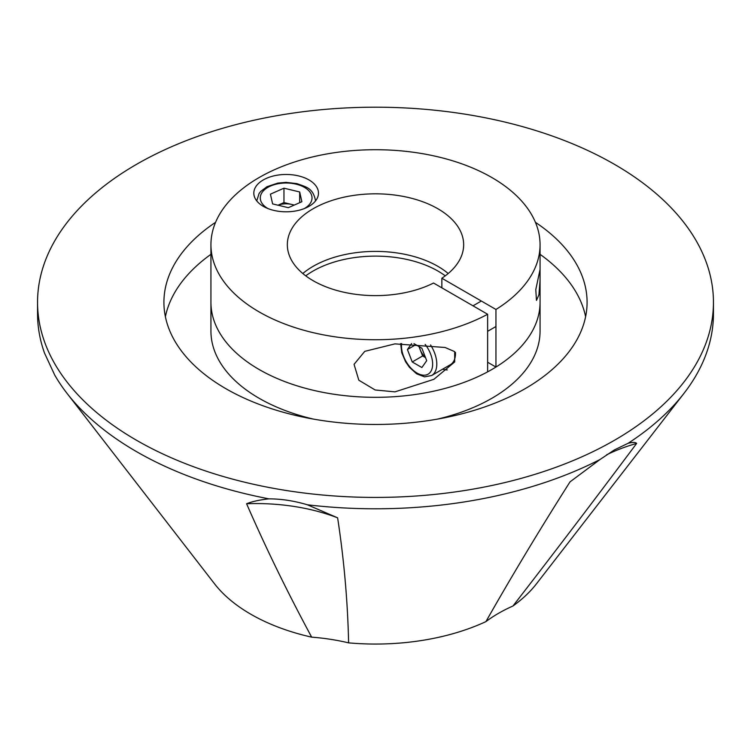 <?xml version="1.0" encoding="UTF-8"?>
<svg xmlns="http://www.w3.org/2000/svg" width="751" height="751" viewBox="0 0 751 751"><rect width="100%" height="100%" fill="white"/><g stroke="black" fill="none" stroke-linecap="round" stroke-linejoin="round"><path stroke-width="1.13" d="M445.259 275.852A88.308 50.984 0 0 0 437.946 271.055A88.308 50.984 0 0 0 305.741 275.852M210.937 244.723A164.563 95.011 0 0 0 309.816 331.839A164.563 95.011 0 0 0 487.634 314.265L433.543 283.033A88.158 50.899 180 0 1 339.067 291.069A88.158 50.899 180 0 1 287.342 244.723A88.158 50.899 180 0 1 375.5 193.824A88.158 50.899 180 0 1 463.658 244.723A88.158 50.899 180 0 1 441.86 278.236L495.951 309.468A164.563 95.011 0 0 0 540.063 244.723A164.563 95.011 0 0 0 375.5 149.712A164.563 95.011 0 0 0 210.937 244.723L210.937 331.107A164.563 95.011 0 0 0 259.133 398.283A164.563 95.011 0 0 0 313.355 419.077M437.645 419.077A164.563 95.011 0 0 0 540.063 331.107L540.063 302.315A164.563 95.011 0 0 1 438.481 390.088A164.563 95.011 0 0 1 259.133 369.492A164.563 95.011 0 0 1 210.937 302.315A164.563 95.011 0 0 0 309.816 389.431A164.563 95.011 0 0 0 487.634 371.848L487.634 314.265M215.565 222.334A211.585 122.16 0 0 0 163.915 302.315A211.585 122.16 0 0 0 225.882 388.689A211.585 122.16 0 0 0 456.467 415.172A211.585 122.16 0 0 0 587.085 302.315A211.585 122.16 0 0 0 535.435 222.334M210.937 254.326A211.585 122.16 0 0 0 165.389 316.706M136.532 440.274A337.95 195.11 0 0 0 504.832 482.574A337.95 195.11 0 0 0 713.45 302.315A337.95 195.11 0 0 0 614.468 164.347A337.95 195.11 0 0 0 246.168 122.047A337.95 195.11 0 0 0 37.55 302.315A337.95 195.11 0 0 0 136.532 440.274M37.55 302.315L37.55 313.674A337.95 195.11 0 0 0 44.487 353.008L54.776 375.171A337.95 195.11 0 0 0 66.999 393.327A337.95 195.11 0 0 0 136.532 451.642A337.95 195.11 0 0 0 268.989 498.852C281.512 498.899 294.308 500.879 307.375 504.785A337.95 195.11 0 0 0 600.002 459.518L614.468 449.877L628.099 443.297A337.95 195.11 0 0 0 684.001 393.327A337.95 195.11 0 0 0 713.45 313.674L713.45 302.315M66.999 393.327L214.542 583.818A176.325 101.798 0 0 0 250.825 614.234A176.325 101.798 0 0 0 311.656 637.148A146.933 84.835 0 0 1 348.614 642.865A176.325 101.798 0 0 0 485.916 621.621A146.933 84.835 0 0 1 512.971 606.001A176.325 101.798 0 0 0 536.458 583.818L684.001 393.327M628.099 443.297C632.68 442.142 635.524 442.179 636.651 443.409A146.933 84.835 0 0 0 606.611 454.806M512.971 606.001C555.871 550.605 597.101 496.411 636.651 443.409M600.002 459.518L570.009 481.879C539.772 529.502 511.741 576.083 485.916 621.621M307.375 504.785L337.621 517.824A146.933 84.835 0 0 0 246.591 503.743C265.723 547.667 287.408 592.135 311.656 637.148M348.614 642.865C347.704 601.467 344.033 559.786 337.621 517.824M246.591 503.743C252.383 501.452 259.855 499.819 268.989 498.852M585.611 316.706A211.585 122.16 0 0 0 540.063 254.326M430.567 344.953A24.98 14.419 60 0 1 434.435 372.928A24.98 14.419 60 0 1 431.628 375.528L450.328 364.733A24.98 14.419 -120 0 0 453.135 362.132A24.98 14.419 -120 0 0 455.491 352.444M419.349 346.774A11.809 6.825 -120 0 0 420.213 349.741L422.625 355.965L412.233 361.963L407.417 349.525L411.595 343.582M413.961 343.658L421.884 348.239L426.709 360.668L421.884 367.53L412.233 361.963M425.376 357.251A11.809 6.825 -120 0 1 420.213 349.741L418.983 346.558M415.763 344.709L407.417 349.525M422.625 355.965L425.526 357.636M309.008 206.337A32.321 18.662 0 0 0 318.471 193.138A32.321 18.662 0 0 0 298.513 175.894A32.321 18.662 0 0 0 263.291 179.94A32.321 18.662 0 0 0 253.819 193.138A32.321 18.662 0 0 0 273.777 210.383A32.321 18.662 0 0 0 309.008 206.337M538.918 294.824L536.467 300.409L535.782 289.651L539.96 269.891L540.035 280.761L538.918 294.824M394.951 343.874L445.071 347.478L454.665 351.628L454.702 361.935L433.89 379.311L394.951 391.862L375.143 389.976L358.818 380.203L354.059 364.338L364.761 351.355L394.951 343.874M442.592 369.201A29.383 16.963 -120 0 0 447.286 369.924M441.86 278.236L441.86 287.83M302.803 273.514A88.158 50.899 180 0 1 448.197 273.514M487.634 362.254L495.951 367.051A164.563 95.011 0 0 0 540.063 302.315L540.063 244.723M495.951 309.468L495.951 367.051M294.082 205.154A14.748 8.514 0 0 0 291.829 204.469L283.962 202.582L283.962 188.182L270.426 194.152L272.604 203.906L288.328 207.689L301.874 201.719L299.687 191.965L283.962 188.182M278.011 205.201L283.962 202.582M294.289 205.061L291.829 204.469A14.748 8.514 0 0 0 278.048 205.211M299.687 202.686L299.687 191.965M401.644 343.554A22.042 12.729 -120 0 0 411.933 369.126A22.042 12.729 -120 0 0 430.558 371.886A22.042 12.729 -120 0 0 425.15 344.39M256.758 200.817L256.758 200.911A29.383 16.963 180 0 1 256.758 200.817L259.086 193.486L260.757 191.374L266.999 186.699L277.823 183.094L286.037 182.362L296.927 183.61C305.995 187.037 313.111 187.769 315.533 200.817A29.383 16.963 180 0 1 315.533 200.911L315.533 200.817M304.249 208.6A25.863 14.926 0 0 0 296.101 184.155A25.863 14.926 0 0 0 264.587 189.693A25.863 14.926 0 0 0 268.051 208.6M431.628 375.528L424.559 376.861L416.636 373.81L409.417 367.277L405.615 361.813L401.766 352.763L400.649 343.582M495.951 326.516L487.634 331.313M481.325 301.029L473.017 305.826"/></g></svg>
